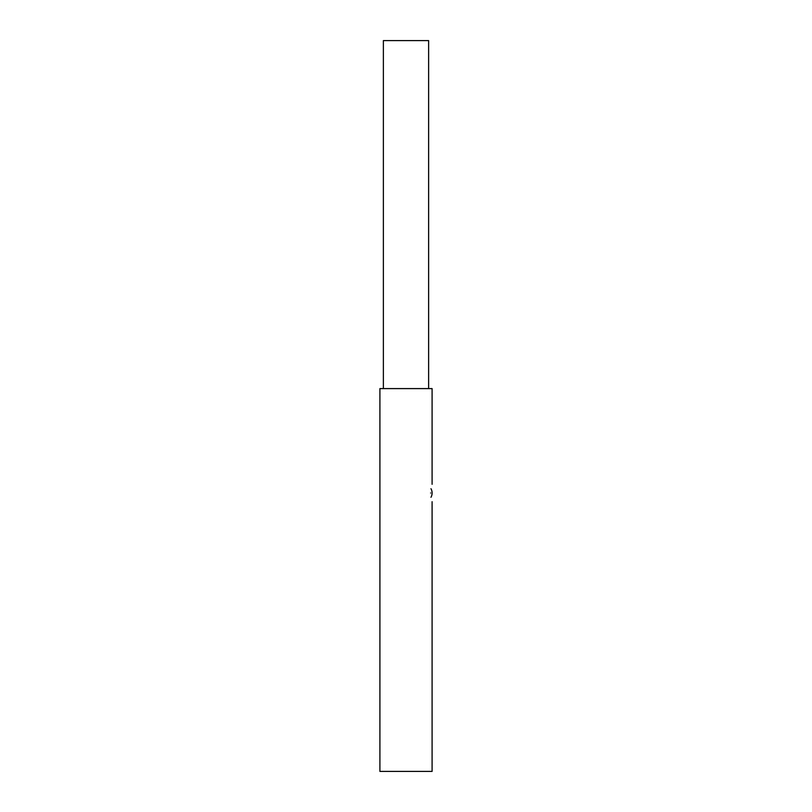 <?xml version="1.0" encoding="UTF-8"?>
<svg xmlns="http://www.w3.org/2000/svg" width="812" height="812" viewBox="0 0 812 812"><rect width="100%" height="100%" fill="white"/><g stroke="black" fill="none" stroke-linecap="round" stroke-linejoin="round"><path stroke-width="1.22" d="M432.096 501.704L432.096 771.4L379.904 771.4L379.904 388.603L432.096 388.603L432.096 484.297M383.376 388.603L383.376 40.6L428.624 40.6L428.624 388.603M430.604 492.996C432.238 504.222 432.238 504.222 430.604 492.996C432.238 481.78 432.238 481.78 430.604 492.996M430.979 497.279A8.699 8.699 0 0 0 430.979 488.722"/></g></svg>
